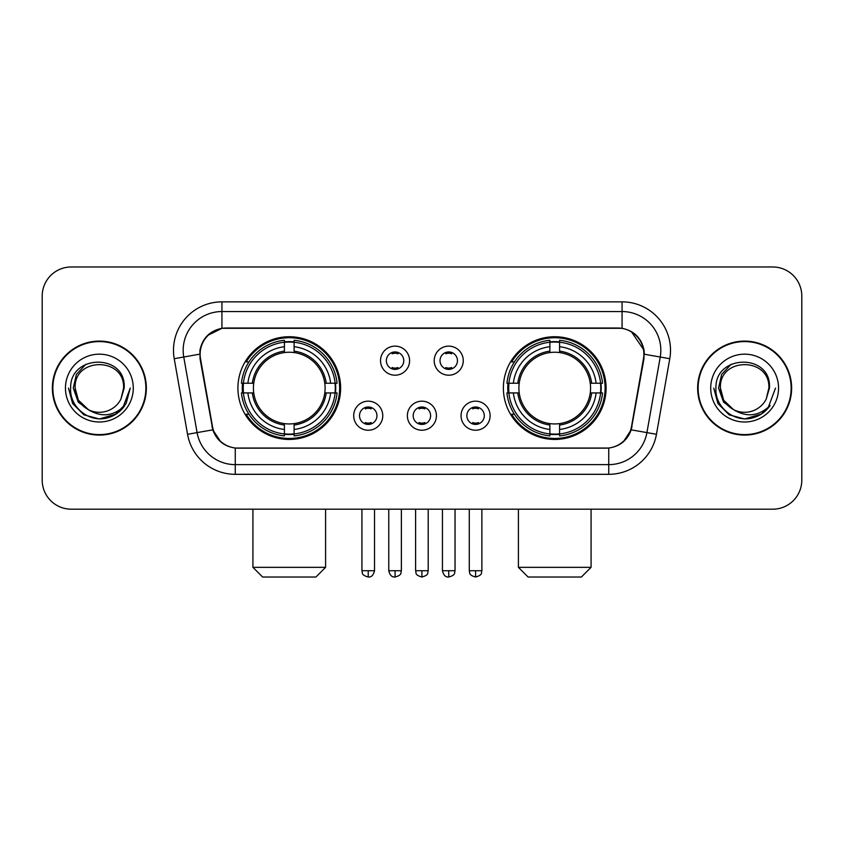 <?xml version="1.0" encoding="UTF-8"?>
<svg xmlns="http://www.w3.org/2000/svg" width="844" height="844" viewBox="0 0 844 844"><rect width="100%" height="100%" fill="white"/><g stroke="black" fill="none" stroke-linecap="round" stroke-linejoin="round"><path stroke-width="1.27" d="M503.383 388.092A51.347 51.347 0 0 0 554.74 439.439A51.347 51.347 0 0 0 606.087 388.092A51.347 51.347 0 0 0 554.74 336.735A51.347 51.347 0 0 0 503.383 388.092M237.913 388.092A51.347 51.347 0 0 0 289.26 439.439A51.347 51.347 0 0 0 340.617 388.092A51.347 51.347 0 0 0 289.26 336.735A51.347 51.347 0 0 0 237.913 388.092M382.765 415.702A14.538 14.538 0 0 1 368.227 430.24A14.538 14.538 0 0 1 353.699 415.702A14.538 14.538 0 0 1 368.227 401.174A14.538 14.538 0 0 1 382.765 415.702M359.512 415.702A8.725 8.725 0 0 0 368.227 424.426A8.725 8.725 0 0 0 376.952 415.702A8.725 8.725 0 0 0 368.227 406.987A8.725 8.725 0 0 0 359.512 415.702M436.432 415.702A14.538 14.538 0 0 1 421.905 430.24A14.538 14.538 0 0 1 407.367 415.702A14.538 14.538 0 0 1 421.905 401.174A14.538 14.538 0 0 1 436.432 415.702M413.18 415.702A8.725 8.725 0 0 0 421.905 424.426A8.725 8.725 0 0 0 430.619 415.702A8.725 8.725 0 0 0 421.905 406.987A8.725 8.725 0 0 0 413.18 415.702M490.111 415.702A14.538 14.538 0 0 1 475.583 430.24A14.538 14.538 0 0 1 461.046 415.702A14.538 14.538 0 0 1 475.583 401.174A14.538 14.538 0 0 1 490.111 415.702M466.859 415.702A8.725 8.725 0 0 0 475.583 424.426A8.725 8.725 0 0 0 484.298 415.702A8.725 8.725 0 0 0 475.583 406.987A8.725 8.725 0 0 0 466.859 415.702M409.593 360.673A14.538 14.538 0 0 1 395.066 375.2A14.538 14.538 0 0 1 380.528 360.673A14.538 14.538 0 0 1 395.066 346.135A14.538 14.538 0 0 1 409.593 360.673M386.341 360.673A8.725 8.725 0 0 0 395.066 369.387A8.725 8.725 0 0 0 403.78 360.673A8.725 8.725 0 0 0 395.066 351.948A8.725 8.725 0 0 0 386.341 360.673M463.272 360.673A14.538 14.538 0 0 1 448.744 375.2A14.538 14.538 0 0 1 434.206 360.673A14.538 14.538 0 0 1 448.744 346.135A14.538 14.538 0 0 1 463.272 360.673M440.019 360.673A8.725 8.725 0 0 0 448.744 369.387A8.725 8.725 0 0 0 457.459 360.673A8.725 8.725 0 0 0 448.744 351.948A8.725 8.725 0 0 0 440.019 360.673M200.524 358.721A26.164 26.164 0 0 1 226.287 328.021L617.713 328.021A26.164 26.164 0 0 1 643.476 358.721L631.512 426.547A26.164 26.164 0 0 1 605.749 448.164L238.251 448.164A26.164 26.164 0 0 1 212.488 426.547L200.524 358.721M242.523 392.935A46.99 46.99 0 0 1 242.523 383.25M507.993 392.935A46.99 46.99 0 0 1 507.993 383.25M52.37 388.092A46.99 46.99 0 0 0 99.36 435.082A46.99 46.99 0 0 0 146.35 388.092A46.99 46.99 0 0 0 99.36 341.103A46.99 46.99 0 0 0 52.37 388.092M697.65 388.092A46.99 46.99 0 0 0 744.64 435.082A46.99 46.99 0 0 0 791.63 388.092A46.99 46.99 0 0 0 744.64 341.103A46.99 46.99 0 0 0 697.65 388.092M199.933 350.302C202.444 338.18 209.776 330.848 221.93 328.305L622.07 328.305C634.213 330.837 641.545 338.17 644.067 350.302L643.961 358.721L631.196 429.839C627.377 440.368 619.886 446.444 608.746 448.037L235.254 448.037C224.135 446.465 216.655 440.389 212.804 429.839L200.039 358.721L199.933 350.302M207.36 335.617L221.93 328.305L221.93 311.552L622.07 311.552A38.75 38.75 0 0 1 660.24 357.033L646.915 432.603A38.75 38.75 0 0 1 608.746 464.633L235.254 464.633A38.75 38.75 0 0 1 197.085 432.603L183.76 357.033A38.75 38.75 0 0 1 221.93 311.552L221.93 301.857L622.07 301.857L622.07 328.305M631.28 331.523L644.067 350.302L644.362 354.237L669.777 358.711L656.453 434.291A48.446 48.446 0 0 1 608.746 474.317L235.254 474.317A48.446 48.446 0 0 1 187.547 434.291L174.223 358.711A48.446 48.446 0 0 1 221.93 301.857M237.765 448.164L235.254 448.037L235.254 474.317M608.746 474.317L608.746 448.037L606.235 448.164M656.453 434.291L631.196 429.839L623.378 441.76M220.79 441.908L212.804 429.839L187.547 434.291M631.998 426.547L631.839 427.37M212.16 427.37L212.002 426.547M174.223 358.711L199.638 354.174M801.8 296.044A29.065 29.065 0 0 0 772.735 266.978L71.265 266.978A29.065 29.065 0 0 0 42.2 296.044L42.2 480.13A29.065 29.065 0 0 0 71.265 509.196L772.735 509.196A29.065 29.065 0 0 0 801.8 480.13L801.8 296.044L801.8 480.13M42.2 296.044L42.2 480.13M772.735 266.978L71.265 266.978M71.265 509.196L772.735 509.196M145.875 388.092A46.504 46.504 0 0 0 99.36 341.588A46.504 46.504 0 0 0 52.855 388.092A46.504 46.504 0 0 0 99.36 434.597A46.504 46.504 0 0 0 145.875 388.092M116.039 414.087L99.36 418.972L83.925 414.837L72.616 403.527L68.48 388.092L72.616 403.527L83.925 414.837L99.36 418.972L114.805 414.837L126.104 403.527L130.25 388.092L122.612 408.412L118.297 412.494M90.276 410.965L78.26 402.134L73.28 388.092L76.371 374.43L85.94 364.218M123.583 388.092L120.935 399.106L124.173 388.092C126.568 353.108 69.598 353.963 70.653 388.092C69.398 406.069 87.143 421.462 104.73 418.497C113.191 416.873 119.901 412.547 124.849 405.521C113.676 416.261 101.554 417.664 88.493 409.73L78.386 400.204L75.137 388.092C73.66 356.843 125.07 356.843 123.583 388.092L120.935 399.106A24.223 24.223 0 0 1 88.493 409.73L78.386 400.204L75.137 388.092C73.66 356.843 125.07 356.843 123.583 388.092C125.07 356.843 73.66 356.843 75.137 388.092C73.66 356.843 125.07 356.843 123.583 388.092M88.314 409.646L78.386 400.204L75.137 388.092C75.57 397.851 80.022 405.067 88.493 409.73M65.452 388.092A33.908 33.908 0 0 0 99.36 422A33.908 33.908 0 0 0 133.278 388.092A33.908 33.908 0 0 0 99.36 354.174A33.908 33.908 0 0 0 65.452 388.092M124.849 405.521L116.177 413.993M115.976 414.119L104.856 418.476M130.25 388.092L126.104 403.527L114.805 414.837L99.36 418.972L83.925 414.837L72.616 403.527L68.48 388.092L72.616 403.527L83.925 414.837L99.36 418.972L114.805 414.837L126.104 403.527L130.25 388.092M791.144 388.092A46.504 46.504 0 0 0 744.64 341.588A46.504 46.504 0 0 0 698.125 388.092A46.504 46.504 0 0 0 744.64 434.597A46.504 46.504 0 0 0 791.144 388.092M775.52 388.092L767.892 408.412L763.567 412.494M735.557 410.965L723.54 402.134L718.56 388.092L721.641 374.43L731.21 364.218M733.436 409.562L723.656 400.204L720.417 388.092L723.656 400.204L733.436 409.562L723.656 400.204L720.417 388.092C718.93 356.843 770.34 356.843 768.863 388.092L766.204 399.106L769.443 388.092C771.838 353.108 714.868 353.963 715.934 388.092C714.668 406.069 732.413 421.462 749.999 418.497C758.471 416.873 765.17 412.547 770.129 405.521C758.946 416.261 746.824 417.664 733.763 409.73L733.742 409.72A24.223 24.223 0 0 0 766.204 399.106L768.863 388.092L766.204 399.106M733.763 409.73C725.291 405.067 720.85 397.851 720.417 388.092C718.93 356.843 770.34 356.843 768.863 388.092C770.34 356.843 718.93 356.843 720.417 388.092C718.93 356.843 770.34 356.843 768.863 388.092M710.722 388.092A33.908 33.908 0 0 0 744.64 422A33.908 33.908 0 0 0 778.548 388.092A33.908 33.908 0 0 0 744.64 354.174A33.908 33.908 0 0 0 710.722 388.092M770.129 405.521L761.467 413.982M761.246 414.119L750.126 418.476L761.309 414.087L750.126 418.476L761.309 414.087L744.64 418.972L729.195 414.837L717.896 403.527L713.75 388.092M761.267 414.109L750.147 418.476L761.267 414.109M315.909 577.022L262.621 577.022L252.926 567.337L325.594 567.337L315.909 577.022M294.113 433.953L294.113 435.905A48.055 48.055 0 0 0 337.072 392.935L335.131 392.935A46.114 46.114 0 0 1 294.113 433.953L294.113 429.469A41.662 41.662 0 0 0 330.648 392.935L324.782 392.935A35.849 35.849 0 0 0 294.113 352.57L294.113 342.221A46.114 46.114 0 0 1 335.131 383.25L337.072 383.25A48.055 48.055 0 0 0 294.113 340.28L294.113 342.221M243.399 392.935L241.447 392.935A48.055 48.055 0 0 0 284.417 435.905L284.417 433.953A46.114 46.114 0 0 1 243.399 392.935L247.883 392.935A41.662 41.662 0 0 0 284.417 429.469L284.417 423.614A35.849 35.849 0 0 0 324.782 392.935L326.217 392.935A37.263 37.263 0 0 1 294.113 425.038L294.113 429.469M284.417 342.221L284.417 340.28A48.055 48.055 0 0 0 241.447 383.25L243.399 383.25A46.114 46.114 0 0 1 284.417 342.221L284.417 346.715A41.662 41.662 0 0 0 247.883 383.25L253.749 383.25A35.849 35.849 0 0 0 284.417 423.614L284.417 425.038A37.263 37.263 0 0 1 252.314 392.935L247.883 392.935M243.494 392.935A46.019 46.019 0 0 1 243.494 383.25M294.113 342.326A46.019 46.019 0 0 0 284.417 342.326M335.026 383.25A46.019 46.019 0 0 1 335.026 392.935M335.131 383.25L330.648 383.25A41.662 41.662 0 0 0 294.113 346.715M330.648 392.935L335.131 392.935M284.417 429.469L284.417 433.953M324.782 383.25L330.648 383.25M294.113 423.667L294.113 425.038M284.417 423.614A35.849 35.849 0 0 1 253.749 392.935L252.314 392.935M294.113 433.858A46.019 46.019 0 0 1 284.417 433.858M247.883 383.25L243.399 383.25M284.417 352.507L284.417 346.715M294.113 352.57A35.849 35.849 0 0 0 253.749 383.25L252.314 383.25A37.263 37.263 0 0 1 284.417 351.136M294.113 352.507L294.113 351.136A37.263 37.263 0 0 1 326.217 383.25M248.948 361.928L246.205 361.928A50.387 50.387 0 0 1 339.647 388.092A50.387 50.387 0 0 1 246.205 414.246L248.948 414.246M581.379 577.022L528.091 577.022L518.406 567.337L591.074 567.337L581.379 577.022M559.583 433.953L559.583 435.905A48.055 48.055 0 0 0 602.553 392.935L600.601 392.935A46.114 46.114 0 0 1 559.583 433.953L559.583 429.469A41.662 41.662 0 0 0 596.117 392.935L590.251 392.935A35.849 35.849 0 0 0 559.583 352.57L559.583 342.221A46.114 46.114 0 0 1 600.601 383.25L602.553 383.25A48.055 48.055 0 0 0 559.583 340.28L559.583 342.221M508.869 392.935L506.927 392.935A48.055 48.055 0 0 0 549.887 435.905L549.887 433.953A46.114 46.114 0 0 1 508.869 392.935L513.352 392.935A41.662 41.662 0 0 0 549.887 429.469L549.887 423.614A35.849 35.849 0 0 0 590.251 392.935L591.686 392.935A37.263 37.263 0 0 1 559.583 425.038L559.583 429.469M549.887 342.221L549.887 340.28A48.055 48.055 0 0 0 506.927 383.25L508.869 383.25A46.114 46.114 0 0 1 549.887 342.221L549.887 346.715A41.662 41.662 0 0 0 513.352 383.25L519.218 383.25A35.849 35.849 0 0 0 549.887 423.614L549.887 425.038A37.263 37.263 0 0 1 517.783 392.935L513.352 392.935M508.974 392.935A46.019 46.019 0 0 1 508.974 383.25M559.583 342.326A46.019 46.019 0 0 0 549.887 342.326M600.506 383.25A46.019 46.019 0 0 1 600.506 392.935M600.601 383.25L596.117 383.25A41.662 41.662 0 0 0 559.583 346.715M596.117 392.935L600.601 392.935M549.887 429.469L549.887 433.953M590.251 383.25L596.117 383.25M559.583 423.667L559.583 425.038M549.887 423.614A35.849 35.849 0 0 1 519.218 392.935L517.783 392.935M559.583 433.858A46.019 46.019 0 0 1 549.887 433.858M513.352 383.25L508.869 383.25M549.887 352.507L549.887 346.715M559.583 352.57A35.849 35.849 0 0 0 519.218 383.25L517.783 383.25A37.263 37.263 0 0 1 549.887 351.136M559.583 352.507L559.583 351.136A37.263 37.263 0 0 1 591.686 383.25M514.429 361.928L511.675 361.928A50.387 50.387 0 0 1 605.116 388.092A50.387 50.387 0 0 1 511.675 414.246L514.429 414.246M392.154 368.891L392.154 367.509A7.438 7.438 0 0 0 397.967 367.509L397.967 368.891M397.967 352.444L397.967 353.826A7.438 7.438 0 0 0 392.154 353.826L392.154 352.444M445.832 368.891L445.832 367.509A7.438 7.438 0 0 0 451.645 367.509L451.645 368.891M451.645 352.444L451.645 353.826A7.438 7.438 0 0 0 445.832 353.826L445.832 352.444M365.325 423.92L365.325 422.538A7.438 7.438 0 0 0 371.138 422.538L371.138 423.92M371.138 407.483L371.138 408.865A7.438 7.438 0 0 0 365.325 408.865L365.325 407.483M418.993 423.92L418.993 422.538A7.438 7.438 0 0 0 424.806 422.538L424.806 423.92M424.806 407.483L424.806 408.865A7.438 7.438 0 0 0 418.993 408.865L418.993 407.483M472.672 423.92L472.672 422.538A7.438 7.438 0 0 0 478.485 422.538L478.485 423.92M478.485 407.483L478.485 408.865A7.438 7.438 0 0 0 472.672 408.865L472.672 407.483M622.07 301.857A48.446 48.446 0 0 1 669.777 358.711M183.76 357.033A38.75 38.75 0 0 1 183.169 350.302M294.113 423.614A35.849 35.849 0 0 0 324.782 392.935M284.417 434.291A46.452 46.452 0 0 0 294.113 434.291M335.469 392.935A46.452 46.452 0 0 0 335.469 383.25M294.113 341.883A46.452 46.452 0 0 0 284.417 341.883M559.583 423.614A35.849 35.849 0 0 0 590.251 392.935M549.887 434.291A46.452 46.452 0 0 0 559.583 434.291M600.939 392.935A46.452 46.452 0 0 0 600.939 383.25M559.583 341.883A46.452 46.452 0 0 0 549.887 341.883M395.066 570.723L388.767 570.723C389.865 575.218 391.964 577.317 395.066 577.022L395.066 570.723L401.364 570.723L401.364 509.196M448.744 570.723L442.446 570.723C443.543 575.218 445.643 577.317 448.744 577.022L448.744 570.723L455.043 570.723L455.043 509.196M368.227 570.723L361.928 570.723C362.814 572.675 360.588 574.891 368.227 577.022L368.227 570.723L374.525 570.723L374.525 509.196M421.905 570.723L415.607 570.723C416.493 572.675 414.256 574.891 421.905 577.022L421.905 570.723L428.203 570.723L428.203 509.196M475.583 570.723L469.285 570.723C470.171 572.675 467.935 574.891 475.583 577.022L475.583 570.723L481.882 570.723L481.882 509.196M325.594 509.196L325.594 567.337M252.926 509.196L252.926 567.337M591.074 509.196L591.074 567.337M518.406 509.196L518.406 567.337M388.767 570.723L388.767 509.196M401.364 570.723C400.478 572.675 402.704 574.891 395.066 577.022M442.446 570.723L442.446 509.196M455.043 570.723C454.146 572.675 456.382 574.891 448.744 577.022M361.928 570.723L361.928 509.196M374.525 570.723C373.428 575.218 371.328 577.317 368.227 577.022M415.607 570.723L415.607 509.196M428.203 570.723C427.307 572.675 429.543 574.891 421.905 577.022M469.285 570.723L469.285 509.196M481.882 570.723C480.985 572.675 483.222 574.891 475.583 577.022"/></g></svg>
